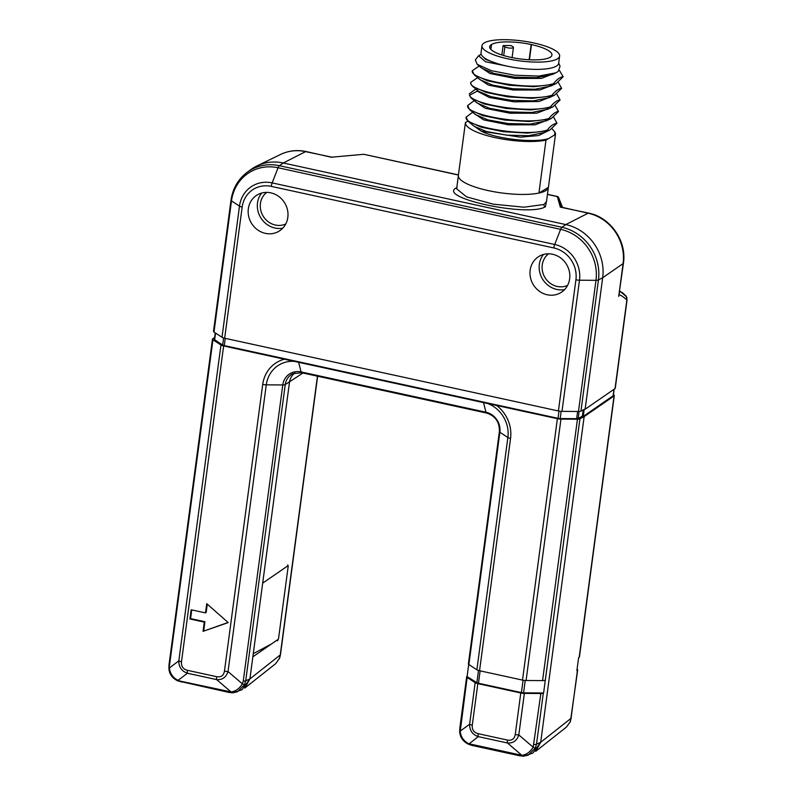 <?xml version="1.0" encoding="UTF-8"?>
<svg xmlns="http://www.w3.org/2000/svg" width="796" height="796" viewBox="0 0 796 796"><rect width="100%" height="100%" fill="white"/><g stroke="black" fill="none" stroke-linecap="round" stroke-linejoin="round"><path stroke-width="1.19" d="M567.588 285.386A18.527 17.054 58.9 0 1 549.489 282.729A18.527 17.054 58.9 0 1 542.255 264.929A18.527 17.054 58.9 0 1 548.563 253.805M285.764 223.965A18.527 17.054 58.9 0 1 267.665 221.308A18.527 17.054 58.9 0 1 260.431 203.507A18.527 17.054 58.9 0 1 266.74 192.383M619.596 291.983L618.721 296.381C618.432 293.774 621.109 294.928 626.76 299.853A4.806 4.587 130.5 0 0 625.945 295.893L619.736 290.948L626.492 296.799M249.148 170.941A45.76 42.118 58.9 0 1 256.859 165.986A45.76 42.118 58.9 0 1 283.276 162.991L565.807 224.571A45.76 42.118 58.9 0 1 602.681 277.724L623.089 263.615L618.721 296.381L623.447 263.128C626.92 241.069 610.442 217.318 588.692 213.109L560.314 207.149L557.319 196.463A1.92 1.89 -65.1 0 1 557.697 196.582L547.449 194.304M577.08 669.197L577.2 669.277A4.806 1.234 -172.4 0 1 577.687 669.924A4.806 1.234 -172.4 0 1 577.458 670.232L576.881 670.64L578.602 657.745L579.18 657.337A4.806 1.234 -172.4 0 0 579.408 657.038L614.283 395.642A4.806 1.234 -172.4 0 1 614.064 395.95L579.18 657.337M613.427 394.746L613.796 394.985A4.806 1.234 -172.4 0 1 614.283 395.642M577.687 669.924L570.414 721.564A4.806 2.677 -160.1 0 1 570.125 722.062L566.344 727.146L535.628 751.404L540.693 742.31L584.155 416.616L614.064 395.95M614.174 389.184L613.328 395.512A3.841 0.985 7.6 0 1 613.149 395.761L583.249 416.417L584.155 416.616L540.693 742.31L532.842 753.096L523.967 756.13M277.535 639.765L252.849 656.819L249.904 678.928L289.475 382.349A15.383 14.159 58.9 0 1 294.978 372.906A15.383 14.159 -121.1 0 0 294.928 372.946A15.383 14.159 -121.1 0 0 289.475 382.349L262.68 583.13L287.585 566.006M561.986 411.373A4.806 1.234 -172.4 0 1 558.414 410.965L224.661 338.23L242.163 207.069A4.806 1.234 7.6 0 1 239.496 206.114L231.487 200.891L213.985 332.051L221.994 337.275L239.496 206.114A30.765 28.318 58.9 0 1 272.152 182.901L554.693 244.471A30.765 28.318 58.9 0 1 579.488 280.212L561.986 411.373L578.483 411.492A4.806 1.234 7.6 0 0 580.951 411.124L585.179 408.885L602.681 277.724L585.13 409.243L615.039 388.577A4.806 1.234 -172.4 0 0 615.268 388.269L627.039 300.072A4.806 1.234 -172.4 0 1 626.81 300.381L615.039 388.577M583.249 416.417L584.184 409.413M317.624 376.219L280.471 654.64A4.806 1.234 -172.4 0 1 280.252 654.949L279.326 658.69L275.555 663.764L244.84 688.033L249.904 678.928L242.044 689.714L233.168 692.759M538.972 193.05A45.372 11.632 7.6 0 0 545.748 190.672A45.372 11.632 7.6 0 0 548.364 187.438A45.372 11.632 7.6 0 0 548.364 187.388M458.347 175.936L456.625 188.791L466.536 196.861L493.231 204.164L523.897 207.209L543.907 204.502L546.454 201.756L548.364 187.438M457.113 187.508C434.347 197.209 527.877 217.587 545.429 206.751L546.603 200.642M458.426 175.04L363.802 154.285L331.245 157.22L306.152 151.538C297.167 149.648 288.63 150.623 280.53 154.464L256.859 165.986M332.23 157.25L305.584 151.628A7.691 2.269 -77.7 0 1 306.152 151.538M571.269 718.022A4.806 1.234 -172.4 0 1 571.04 718.33L570.125 722.062M558.464 197.229L562.553 207.418L558.384 197.129A1.92 1.89 -65.1 0 0 557.707 196.592A1.92 1.89 -65.1 0 0 557.697 196.582L558.344 197.199A1.92 1.861 160.3 0 0 557.13 196.552L547.429 194.433M558.344 197.199L561.638 207.179A1.92 1.652 -23.9 0 0 561.658 207.219L588.125 213.209A7.691 2.269 -77.7 0 1 588.692 213.109M280.471 654.64L279.625 658.192A4.806 2.677 -160.1 0 1 279.326 658.69M277.346 640.82A2.885 0.846 102.3 0 0 278.7 637.457L288.072 567.24A2.885 0.846 102.3 0 0 287.714 565.001M271.416 643.984L253.267 653.695M530.156 270.212A21.154 19.472 -121.1 0 0 538.912 290.908A21.154 19.472 -121.1 0 0 560.115 293.027A21.154 19.472 -121.1 0 0 569.647 278.819A21.154 19.472 -121.1 0 0 560.205 257.615A21.154 19.472 -121.1 0 0 538.315 256.829A21.154 19.472 -121.1 0 0 530.156 270.212M248.332 208.791A21.154 19.472 -121.1 0 0 257.088 229.497A21.154 19.472 -121.1 0 0 278.301 231.606A21.154 19.472 -121.1 0 0 287.824 217.398A21.154 19.472 -121.1 0 0 278.381 196.194A21.154 19.472 -121.1 0 0 256.491 195.408A21.154 19.472 -121.1 0 0 248.332 208.791M560.951 419.114L526.076 680.5L542.573 680.62L577.448 419.223L560.951 419.114A4.806 1.234 -172.4 0 1 557.389 418.706L223.626 345.971A4.806 1.234 7.6 0 1 220.96 345.016L212.95 339.793A4.806 1.234 -172.4 0 1 212.462 339.136A4.806 1.234 -172.4 0 1 212.691 338.827L214.621 337.494M228.223 622.591L206.751 603.696L205.517 612.9L191.159 609.776L189.926 618.99L204.283 622.114L203.06 631.327L228.223 622.591M467.152 677.446L460.227 731.325C460.864 736.997 463.73 741.136 468.834 743.743L521.838 755.295C526.335 754.777 530.116 752.091 533.181 747.225L540.852 693.505L524.355 693.396A4.806 1.234 -172.4 0 1 520.783 692.988L477.829 683.625A4.806 1.234 7.6 0 1 475.162 682.669L467.152 677.446A4.806 1.234 -172.4 0 1 466.665 676.799A4.806 1.234 -172.4 0 1 466.884 676.491L476.874 682.669A2.885 0.736 -172.4 0 0 478.476 683.237L521.43 692.6A2.885 0.736 -172.4 0 0 523.569 692.848L543.618 692.988L579.916 418.865L584.155 416.616L582.354 416.228L578.145 418.457A2.885 0.736 -172.4 0 1 576.662 418.676L560.165 418.557A2.885 0.736 -172.4 0 1 558.026 418.318L224.273 345.583A2.885 0.736 -172.4 0 1 222.671 345.006L214.661 339.783A2.885 0.736 -172.4 0 1 214.373 339.394L215.238 332.867M526.076 680.5A4.806 1.234 -172.4 0 1 522.504 680.092L479.55 670.73L510.544 438.447A33.711 31.034 -121.1 0 0 496.605 405.462M543.459 254.471A21.651 19.93 -121.1 0 0 539.34 264.292A21.651 19.93 -121.1 0 0 564.603 289.575M261.645 193.06A21.651 19.93 -121.1 0 0 257.516 202.871A21.651 19.93 -121.1 0 0 282.789 228.154M583.189 409.94L582.354 416.228M580.951 411.124L598.453 279.963L602.681 277.724A45.76 42.118 -121.1 0 0 565.807 224.571L283.276 162.991A45.76 42.118 -121.1 0 0 250.919 169.558L247.297 172.215C238.163 179.12 232.731 188.463 230.999 200.234L213.497 331.405A4.806 1.234 -172.4 0 0 213.985 332.051M540.852 693.505A4.806 1.234 7.6 0 0 543.32 693.147L543.618 692.988M221.994 337.275A4.806 1.234 7.6 0 0 224.661 338.23M577.448 419.223A4.806 1.234 7.6 0 0 579.916 418.865M534.046 744.529A4.806 1.234 7.6 0 0 536.514 744.16L540.693 742.31L571.04 718.33L577.458 670.232M542.573 680.62A4.806 1.234 7.6 0 0 545.041 680.252M212.95 339.793L169.548 665.088A4.806 1.234 -172.4 0 1 169.06 664.441L168.901 668.162C169.11 673.744 172.045 677.983 177.727 680.888L229.049 692.45L232.731 692.828L237.467 691.754M169.548 665.088L168.901 668.152M284.411 359.215A33.711 31.034 -121.1 0 0 262.71 384.428L224.452 671.147C223.666 675.585 221.069 677.436 216.651 676.69L187.408 670.312C183.06 669.167 181.09 666.322 181.488 661.784A4.806 1.234 7.6 0 1 178.821 660.829L169.429 667.953C170.065 673.625 172.941 677.754 178.045 680.361L187.438 673.237C181.617 671.187 178.752 667.048 178.821 660.829L220.96 345.016M181.309 682.043A4.806 1.413 102.3 0 1 180.752 681.247L178.045 680.361L177.727 680.888M180.752 681.247L231.039 691.913C235.536 691.396 239.317 688.709 242.382 683.854L244.511 684.689L245.715 680.789L285.237 384.587A15.781 14.527 58.9 0 1 292.878 373.712L301.644 372.737L486.525 413.034C495.391 415.91 499.669 422.109 499.381 431.611L468.386 663.904A4.806 1.234 -172.4 0 0 468.874 664.551L476.884 669.774A4.806 1.234 7.6 0 0 479.55 670.73M262.71 384.428A4.806 1.234 -172.4 0 0 266.272 384.836L282.769 384.956A17.253 15.88 58.9 0 1 301.077 371.931L298.52 361.921A30.377 27.96 -121.1 0 0 266.272 384.836L228.024 671.555C226.094 677.346 222.313 680.033 216.681 679.615L187.438 673.237A4.806 1.413 -77.7 0 1 187.408 670.312M216.651 676.69A4.806 1.413 -77.7 0 0 216.681 679.615L231.039 691.913A4.806 2.796 88.8 0 0 232.721 692.828M237.487 691.744L244.511 684.689M224.452 671.147A4.806 1.234 -172.4 0 0 228.024 671.555L242.382 683.854L243.248 681.157A4.806 1.234 7.6 0 0 245.715 680.789L249.904 678.928L280.252 654.949L317.445 376.18M520.783 692.988L515.251 734.519C514.455 738.967 511.858 740.817 507.45 740.061L478.207 733.693C473.859 732.539 471.879 729.693 472.287 725.156A4.806 1.234 7.6 0 1 469.62 724.201L459.7 731.534C459.899 737.116 462.844 741.365 468.526 744.26L478.227 736.618C472.416 734.559 469.55 730.42 469.62 724.201L475.162 682.669M471.55 744.618A4.806 1.413 102.3 0 0 472.108 745.424L519.838 755.822L523.519 756.2L528.255 755.125M528.285 755.115L535.31 748.071L533.181 747.225L518.813 734.927C516.883 740.728 513.102 743.414 507.47 742.986L478.227 736.618A4.806 1.413 -77.7 0 1 478.207 733.693M507.45 740.061A4.806 1.413 -77.7 0 0 507.47 742.986L521.838 755.295A4.806 2.796 88.8 0 0 523.509 756.2M535.31 748.071L536.514 744.16L543.32 693.147M519.281 755.026A4.806 1.413 102.3 0 0 519.838 755.822M460.347 728.469A4.806 1.234 -172.4 0 1 459.859 727.813L459.7 731.534M468.715 664.441L467.133 676.311M228.492 691.644A4.806 1.413 102.3 0 0 229.049 692.45M203.06 631.327L228.084 622.472M204.283 622.114L204.93 621.726L203.706 630.939M189.926 618.99L190.572 618.601L204.93 621.726M191.736 609.895L190.572 618.601M205.517 612.9L206.164 612.512L207.278 604.164M467.889 121.082L465.421 122.574L458.357 175.518A45.422 11.641 7.6 0 0 488.187 190.592A45.422 11.641 7.6 0 0 538.922 193.07L548.414 187.359L555.479 134.415L548.613 138.554C534.066 143.38 495.59 138.713 481.351 131.201L472.963 125.3M538.922 193.07L545.986 140.136L548.613 138.554M547.33 130.056C550.364 126.037 553.578 123.738 556.981 123.171L549.817 130.066L547.23 130.783L547.33 130.056C523.36 137.599 462.914 126.067 466.148 117.131L468.028 121.201L481.212 127.171L503.281 131.688L527.559 133.121L547.23 130.783M548.882 118.455C552.812 113.778 556.036 111.48 558.523 111.559L551.359 118.465L548.782 119.181L548.882 118.455C524.882 126.007 464.436 114.445 467.7 105.53L469.58 109.599L482.874 115.599L504.754 120.077L529.161 121.509L548.782 119.181M550.424 106.853C553.907 102.535 557.12 100.236 560.076 99.958L552.912 106.853L550.335 107.579L550.424 106.853C527.997 113.858 471.829 104.236 469.521 95.271L471.132 97.998L484.257 103.948L506.346 108.475L530.604 109.908L550.335 107.579M551.976 95.251C555.459 90.923 558.673 88.625 561.628 88.356L554.464 95.251L551.877 95.968L551.976 95.251C527.897 102.803 467.501 91.212 470.794 82.316L470.973 84.396L472.695 86.406L486.018 92.406L507.848 96.873L532.265 98.306L551.877 95.968M563.17 76.754L556.036 83.64L553.429 84.366L553.518 83.64C557.011 79.311 560.235 77.023 563.17 76.754L559.409 70.366M465.421 122.574A45.422 11.641 7.6 0 0 495.251 137.648A45.422 11.641 7.6 0 0 545.986 140.136M552.056 128.713L554.872 132.086L554.703 134.882M554.872 132.086A45.422 11.641 -172.4 0 1 555.479 134.415M553.429 84.366L533.738 86.704L509.39 85.262L487.441 80.764L474.247 74.804L472.336 70.715C469.053 79.62 529.489 91.202 553.518 83.64M471.511 113.112L466.148 117.131M472.884 101.589L467.7 105.53M474.456 89.968L469.242 93.918M477.64 77.62L470.794 82.316M479.182 66.018L472.336 70.715M481.142 54.227L478.605 55.75L475.341 59.899L477.142 64.317L481.809 68.197L493.988 73.441L514.475 77.142L536.355 77.68L552.215 74.486L555.857 72.824L538.793 76.078L514.584 75.202L491.401 70.695L477.142 64.317M553.608 117.112L556.981 123.171M555.16 105.5L558.523 111.559M556.702 93.898L560.076 99.958M558.255 82.296L561.628 88.356M552.941 95.938L539.181 101.48L513.878 101.828L489.271 97.46L477.252 91.132L477.013 90.117M551.379 107.55L536.673 113.221L509.967 113.221L485.252 108.276L475.461 101.729M549.827 119.161L535.131 124.823L508.435 124.823L483.719 119.888L473.918 113.34M548.285 130.763L538.623 135.549L520.325 137.161L481.351 131.201M552.912 106.853L547.578 109.291L531.738 112.485L509.888 111.957L489.401 108.266L477.192 103.032L471.132 97.998M551.359 118.465L546.026 120.892L530.186 124.086L508.326 123.559L487.839 119.868L475.63 114.634L469.58 109.599M549.817 130.066L544.494 132.494L528.653 135.688L506.793 135.171L486.306 131.479L474.088 126.236L468.028 121.201M558.702 63.073L560.046 66.177L558.195 71.481L555.857 72.824M556.036 83.63L550.713 86.058L534.902 89.271L513.052 88.764L492.535 85.073L480.296 79.839L474.237 74.794M549.131 97.689L533.3 100.883L511.45 100.356L490.963 96.664L478.744 91.431L472.695 86.396M478.605 55.75L485.47 61.74L509.38 66.595M497.162 63.541L485.769 59.491L481.66 55.402M556.026 72.744L541.36 78.396L514.713 78.416L489.998 73.501L480.107 66.963M554.484 84.336L539.827 90.008L513.171 90.018L488.445 85.102L478.555 78.555M481.978 45.71L481.013 52.964A39.173 10.04 -172.4 0 0 506.724 66.048A39.173 10.04 7.6 0 0 558.663 63.332L559.628 56.078A39.173 10.04 7.6 0 0 533.917 42.994A39.173 10.04 -172.4 0 0 481.978 45.71A39.173 10.04 -172.4 0 0 507.689 58.795A39.173 10.04 7.6 0 0 559.628 56.078M550.285 57.322L550.185 57.252A31.412 8.05 7.6 0 0 551.946 55.053A31.412 8.05 7.6 0 0 531.469 44.596L531.161 44.526A31.412 8.05 -172.4 0 0 491.53 44.467L491.421 44.536A31.412 8.05 -172.4 0 0 489.669 46.735A31.412 8.05 -172.4 0 0 510.137 57.193L510.445 57.262A31.412 8.05 7.6 0 0 550.076 57.322L550.285 57.322M529.449 59.77L531.469 44.596M531.37 44.526L529.34 59.77M529.131 59.76L531.161 44.526M511.231 45.621A31.412 8.05 7.6 0 0 503.082 45.611L504.863 46.815A4.537 1.164 7.6 0 0 509.848 48.088A4.537 1.164 7.6 0 0 513.44 47.422A4.537 1.164 7.6 0 0 513.012 46.825L511.231 45.621M501.838 54.974L503.082 45.611M490.873 49.422L491.53 44.467M490.784 49.322L491.421 44.536M626.76 299.853L626.81 300.381M545.429 206.751A1.92 1.781 63 0 1 543.907 204.502M578.483 411.492L595.985 280.331A4.806 1.234 7.6 0 0 598.453 279.963A45.352 41.75 -121.1 0 0 561.906 227.278L279.366 165.697L283.276 162.991L305.584 151.628A43.402 39.949 -121.1 0 0 280.53 154.464M242.163 207.069A27.432 25.253 58.9 0 1 271.277 186.373L553.817 247.944A4.806 1.413 102.3 0 1 554.693 244.471L560.613 229.347A4.806 1.413 -77.7 0 1 561.906 227.278L565.807 224.571L588.125 213.209A43.402 39.949 -121.1 0 1 623.089 263.615A7.691 1.97 7.6 0 0 623.447 263.128M613.149 395.761L614.014 389.294M243.248 681.157L282.769 384.956A4.806 1.234 7.6 0 0 285.237 384.587L302.958 373.025M553.817 247.944A27.432 25.253 58.9 0 1 575.916 279.804L558.414 410.965M181.488 661.784L223.626 345.971M472.287 725.156L477.829 683.625M557.389 418.706L522.504 680.092M579.08 411.482L578.145 418.457M575.916 279.804A4.806 1.234 -172.4 0 0 579.488 280.212L595.985 280.331A43.889 40.407 -121.1 0 0 560.613 229.347L278.073 167.767A4.806 1.413 -77.7 0 1 279.366 165.697A45.352 41.75 -121.1 0 0 247.297 172.215M524.355 693.396L518.813 734.927A4.806 1.234 -172.4 0 1 515.251 734.519M271.277 186.373A4.806 1.413 102.3 0 1 272.152 182.901L278.073 167.767A43.889 40.407 -121.1 0 0 231.487 200.891A4.806 1.234 -172.4 0 1 230.999 200.234M476.884 669.774L507.878 437.492A30.377 27.96 -121.1 0 0 483.401 402.209L485.968 412.228A17.253 15.88 58.9 0 1 499.868 432.268L468.874 664.551M301.644 372.737A4.806 1.413 102.3 0 1 301.077 371.931L485.968 412.228A4.806 1.413 102.3 0 0 486.525 413.034M510.544 438.447A4.806 1.234 7.6 0 1 507.878 437.492L499.868 432.268A4.806 1.234 -172.4 0 1 499.381 431.611M525.221 680.471L523.569 692.848M523.081 680.212L521.43 692.6M480.127 670.859L478.476 683.237M478.505 670.461L476.874 682.669M215.557 333.076L214.661 339.783M223.616 337.962L222.671 345.006M225.238 338.36L224.273 345.583M558.991 411.084L558.026 418.318M561.13 411.343L560.165 418.557M577.627 411.482L576.662 418.676M477.371 90.286L477.252 91.132L469.521 95.271M475.481 88.247L477.421 89.908M504.863 46.815L503.699 55.551M627.039 300.072L626.144 296.132L622.313 292.55M570.414 721.564L566.354 727.136M363.722 154.265L458.436 174.901M279.625 658.192L275.555 663.764M212.462 339.136L169.06 664.441M468.526 744.26L472.108 745.424M466.665 676.799L459.859 727.813M472.784 101.629L474.535 100.823M471.242 113.231L472.993 112.435M476.098 89.222L474.287 90.047M549.121 97.679L554.454 95.241M513.44 47.422L512.087 57.601"/></g></svg>
